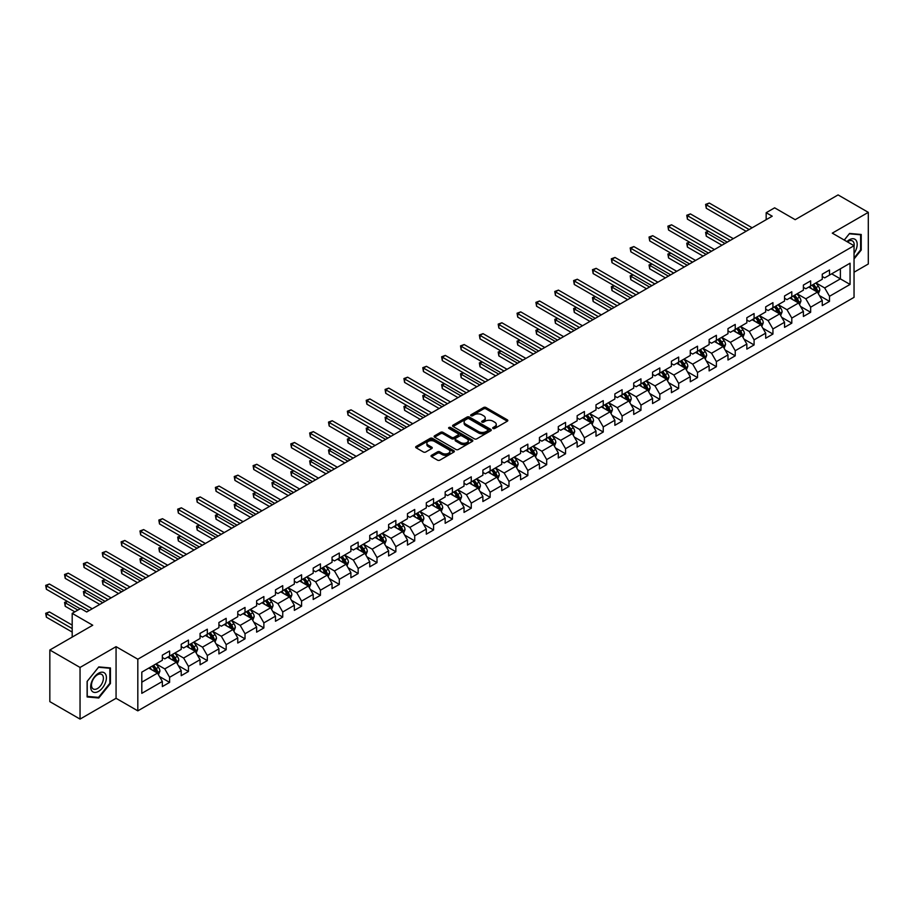 <?xml version="1.0" encoding="UTF-8"?>
<svg xmlns="http://www.w3.org/2000/svg" width="914" height="914" viewBox="0 0 914 914"><rect width="100%" height="100%" fill="white"/><g stroke="black" fill="none" stroke-linecap="round" stroke-linejoin="round"><path stroke-width="1.37" d="M493.057 428.483A1.177 0.674 0 0 0 494.725 428.483L507.327 421.205A1.679 0.971 0 0 0 507.818 420.52A1.679 0.971 0 0 0 507.327 419.834L485.974 407.507A1.679 0.971 0 0 0 483.597 407.507L470.996 414.785A1.177 0.674 0 0 0 472.652 415.744L474.286 414.796A5.37 3.096 0 0 1 481.884 414.796L483.666 415.824A5.37 3.096 0 0 1 485.231 418.018A5.37 3.096 0 0 1 483.666 420.212L482.032 421.148A1.177 0.674 0 0 0 483.689 422.108L485.323 421.171A5.37 3.096 0 0 1 492.909 421.171L494.691 422.199A5.37 3.096 0 0 1 496.268 424.393A5.37 3.096 0 0 1 494.691 426.575L493.057 427.524A1.177 0.674 0 0 0 493.057 428.483L493.057 427.524M431.522 455.309A1.679 0.971 0 0 0 431.031 455.995A1.679 0.971 0 0 0 431.522 456.68L437.509 460.142A1.679 0.971 0 0 0 439.885 460.142L453.881 452.064A1.679 0.971 0 0 0 454.372 451.379A1.679 0.971 0 0 0 453.881 450.693L432.528 438.366A1.679 0.971 0 0 0 430.163 438.366L416.156 446.443A1.679 0.971 0 0 0 415.664 447.129A1.679 0.971 0 0 0 416.156 447.814L423.399 451.996A1.679 0.971 0 0 0 425.764 451.996L431.762 448.534A1.679 0.971 0 0 0 432.253 447.849A1.679 0.971 0 0 0 431.762 447.163L428.175 445.095A4.49 2.593 0 0 1 426.861 443.256A4.49 2.593 0 0 1 429.626 440.868A4.49 2.593 0 0 1 434.516 441.428L448.58 449.539A4.49 2.593 0 0 1 449.894 451.379A4.49 2.593 0 0 1 447.117 453.767A4.49 2.593 0 0 1 442.227 453.207L439.885 451.859A1.679 0.971 0 0 0 437.509 451.859L431.522 455.309L431.522 456.68M854.042 272.223L868.3 263.997L868.3 212.356L838.081 194.911L795.18 219.68L774.638 207.821L766.172 212.711L772.216 216.195L86.693 611.98L80.649 608.484L72.195 613.374L72.195 637.092M80.044 667.449L80.044 719.09L116.067 698.296L116.067 646.655L80.044 667.449L49.836 650.003L92.737 625.233L72.195 613.374M116.067 646.655L137.82 659.211L854.042 245.706L854.042 297.347L137.82 710.852L137.82 659.211M868.3 212.356L832.288 233.15L854.042 245.706M474.412 438.846A1.679 0.971 0 0 0 476.777 438.846L490.784 430.757A1.679 0.971 0 0 0 491.275 430.071A1.679 0.971 0 0 0 490.784 429.386L469.43 417.058A1.679 0.971 0 0 0 467.054 417.058L453.058 425.147A1.679 0.971 0 0 0 452.567 425.821A1.679 0.971 0 0 0 453.058 426.507L474.412 438.846M449.425 428.735A1.177 0.674 0 0 1 450.625 428.894L472.31 441.416L458.337 449.494A1.679 0.971 0 0 1 455.96 449.494L434.607 437.166L440.594 433.727L440.594 432.333L434.607 435.795A1.679 0.971 0 0 0 434.116 436.481A1.679 0.971 0 0 0 434.607 437.166L434.607 435.795M440.594 433.727A1.679 0.971 0 0 1 442.97 433.727L442.97 432.333A1.679 0.971 0 0 0 440.594 432.333M442.97 432.333L451.63 437.338A1.679 0.971 0 0 0 454.007 437.338L457.983 435.041A1.679 0.971 0 0 0 458.474 434.356A1.679 0.971 0 0 0 457.983 433.67L448.957 428.46A1.177 0.674 0 0 1 450.625 427.501L472.332 440.034A1.679 0.971 0 0 1 472.824 440.719A1.679 0.971 0 0 1 472.332 441.405L472.332 440.034M80.044 719.09L49.836 701.644L49.836 650.003M159.516 676.554L169.604 682.381L169.604 677.285L181.212 670.59L181.212 675.686L188.455 671.493L188.455 666.409L200.063 659.702L200.063 664.798L207.318 660.616L207.318 655.521L218.914 648.826L218.914 653.91L226.169 649.728L226.169 644.633L237.766 637.938L237.766 643.033L245.021 638.84L245.021 633.745L256.628 627.05L256.628 632.145L263.872 627.952L263.872 622.868L275.48 616.162L275.48 621.257L282.734 617.076L282.734 611.98L294.331 605.274L294.331 610.369L301.586 606.188L301.586 601.092L313.194 594.397L313.194 599.493L320.437 595.3L320.437 590.204L332.045 583.509L332.045 588.605L339.3 584.412L339.3 579.316L350.896 572.621L350.896 577.717L358.151 573.535L358.151 568.439L369.747 561.733L369.747 566.829L377.002 562.647L377.002 557.551L388.61 550.856L388.61 555.941L395.853 551.759L395.853 546.663L407.461 539.968L407.461 545.064L414.716 540.871L414.716 535.775L426.312 529.08L426.312 534.176L433.567 529.983L433.567 524.899L445.164 518.192L445.164 523.288L452.419 519.106L452.419 514.011L464.026 507.316L464.026 512.4L471.27 508.218L471.27 503.123L482.878 496.428L482.878 501.523L490.133 497.33L490.133 492.235L501.729 485.54L501.729 490.635L508.984 486.442L508.984 481.358L520.58 474.652L520.58 479.747L527.835 475.566L527.835 470.47L539.443 463.764L539.443 468.859L546.686 464.678L546.686 459.582L558.294 452.887L558.294 457.983L565.549 453.79L565.549 448.694L577.145 441.999L577.145 447.095L584.4 442.902L584.4 437.806L595.997 431.111L595.997 436.207L603.251 432.025L603.251 426.929L614.859 420.223L614.859 425.318L622.103 421.137L622.103 416.041L633.71 409.346L633.71 414.43L640.965 410.249L640.965 405.153L652.562 398.458L652.562 403.554L659.817 399.361L659.817 394.265L671.413 387.57L671.413 392.666L678.668 388.473L678.668 383.389L690.276 376.682L690.276 381.778L697.519 377.596L697.519 372.501L709.127 365.806L709.127 370.89L716.382 366.708L716.382 361.613L727.978 354.918L727.978 360.013L735.233 355.82L735.233 350.725L746.841 344.03L746.841 349.125L754.084 344.932L754.084 339.848L765.692 333.142L765.692 338.237L772.936 334.056L772.936 328.96L784.543 322.254L784.543 327.349L791.798 323.168L791.798 318.072L803.395 311.377L803.395 316.473L810.649 312.28L810.649 307.184L822.257 300.489L822.257 305.584L829.501 301.392L829.501 296.296L850.054 284.437L850.054 263.221L840.377 268.807L840.377 278.861L850.054 284.437M169.604 682.381L162.349 686.574L162.349 681.478L141.807 693.338L141.807 672.121L162.349 660.262L162.349 655.167L169.604 650.985L169.604 656.081L181.212 649.374L181.212 644.279L188.455 640.097L188.455 645.193L200.063 638.498L200.063 633.402L207.318 629.209L207.318 634.305L218.914 627.61L218.914 622.514L226.169 618.332L226.169 623.417L237.766 616.721L237.766 611.626L245.021 607.444L245.021 612.54L256.628 605.833L256.628 600.738L263.872 596.556L263.872 601.652L275.48 594.957L275.48 589.861L282.734 585.668L282.734 590.764L294.331 584.069L294.331 578.973L301.586 574.78L301.586 579.876L313.194 573.181L313.194 568.085L320.437 563.904L320.437 568.999L332.045 562.293L332.045 557.197L339.3 553.016L339.3 558.111L350.896 551.405L350.896 546.321L358.151 542.128L358.151 547.223L369.747 540.528L369.747 535.433L377.002 531.24L377.002 536.335L388.61 529.64L388.61 524.545L395.853 520.363L395.853 525.447L407.461 518.752L407.461 513.657L414.716 509.475L414.716 514.571L426.312 507.864L426.312 502.769L433.567 498.587L433.567 503.683L445.164 496.988L445.164 491.892L452.419 487.699L452.419 492.795L464.026 486.099L464.026 481.004L471.27 476.822L471.27 481.907L482.878 475.211L482.878 470.116L490.133 465.934L490.133 471.03L501.729 464.323L501.729 459.228L508.984 455.046L508.984 460.142L520.58 453.447L520.58 448.351L527.835 444.158L527.835 449.254L539.443 442.559L539.443 437.463L546.686 433.27L546.686 438.366L558.294 431.671L558.294 426.575L565.549 422.394L565.549 427.489L577.145 420.783L577.145 415.687L584.4 411.506L584.4 416.601L595.997 409.895L595.997 404.811L603.251 400.618L603.251 405.713L614.859 399.018L614.859 393.923L622.103 389.73L622.103 394.825L633.71 388.13L633.71 383.035L640.965 378.853L640.965 383.937L652.562 377.242L652.562 372.147L659.817 367.965L659.817 373.061L671.413 366.354L671.413 361.259L678.668 357.077L678.668 362.173L690.276 355.477L690.276 350.382L697.519 346.189L697.519 351.284L709.127 344.589L709.127 339.494L716.382 335.312L716.382 340.396L727.978 333.701L727.978 328.606L735.233 324.424L735.233 329.52L746.841 322.813L746.841 317.718L754.084 313.536L754.084 318.632L765.692 311.937L765.692 306.841L772.936 302.648L772.936 307.744L784.543 301.049L784.543 295.953L791.798 291.76L791.798 296.856L803.395 290.161L803.395 285.065L810.649 280.884L810.649 285.979L822.257 279.273L822.257 274.177L829.501 269.996L829.501 275.091L850.054 263.221M167.673 657.189L176.379 662.216L164.771 668.911L156.066 663.895M162.349 657.474L164.771 658.868L169.604 656.081M164.771 668.911L169.604 677.285M176.379 662.216L181.212 670.59M186.525 646.312L195.23 651.328L183.623 658.034L174.928 653.007M181.212 646.586L183.623 647.98L188.455 645.193M183.623 658.034L188.455 666.409M195.23 651.328L200.063 659.702M205.376 635.424L214.082 640.451L202.485 647.146L193.779 642.119M200.063 635.698L202.485 637.092L207.318 634.305M202.485 647.146L207.318 655.521M214.082 640.451L218.914 648.826M224.238 624.536L232.933 629.563L221.337 636.258L212.631 631.231M218.914 624.822L221.337 626.216L226.169 623.417M221.337 636.258L226.169 644.633M232.933 629.563L237.766 637.938M243.09 613.648L251.796 618.675L240.188 625.37L231.482 620.355M237.766 613.934L240.188 615.328L245.021 612.54M240.188 625.37L245.021 633.745M251.796 618.675L256.628 627.05M261.941 602.772L270.647 607.787L259.039 614.494L250.345 609.467M256.628 603.046L259.039 604.44L263.872 601.652M259.039 614.494L263.872 622.868M270.647 607.787L275.48 616.162M280.792 591.884L289.498 596.911L277.902 603.606L269.196 598.579M275.48 592.158L277.902 593.552L282.734 590.764M277.902 603.606L282.734 611.98M289.498 596.911L294.331 605.274M299.655 580.996L308.349 586.023L296.753 592.718L288.047 587.691M294.331 581.27L296.753 582.675L301.586 579.876M296.753 592.718L301.586 601.092M308.349 586.023L313.194 594.397M318.506 570.108L327.212 575.135L315.604 581.83L306.898 576.814M313.194 570.393L315.604 571.787L320.437 568.999M315.604 581.83L320.437 590.204M327.212 575.135L332.045 583.509M337.357 559.219L346.063 564.246L334.455 570.953L325.761 565.926M332.045 559.505L334.455 560.899L339.3 558.111M334.455 570.953L339.3 579.316M346.063 564.246L350.896 572.621M356.209 548.343L364.914 553.358L353.318 560.065L344.612 555.038M350.896 548.617L353.318 550.011L358.151 547.223M353.318 560.065L358.151 568.439M364.914 553.358L369.747 561.733M375.071 537.455L383.766 542.482L372.169 549.177L363.464 544.15M369.747 537.729L372.169 539.134L377.002 536.335M372.169 549.177L377.002 557.551M383.766 542.482L388.61 550.856M393.923 526.567L402.628 531.594L391.021 538.289L382.315 533.262M388.61 526.852L391.021 528.246L395.853 525.447M391.021 538.289L395.853 546.663M402.628 531.594L407.461 539.968M412.774 515.679L421.48 520.706L409.872 527.401L401.177 522.385M407.461 515.964L409.872 517.358L414.716 514.571M409.872 527.401L414.716 535.775M421.48 520.706L426.312 529.08M431.637 504.802L440.331 509.818L428.735 516.524L420.029 511.497M426.312 505.076L428.735 506.47L433.567 503.683M428.735 516.524L433.567 524.899M440.331 509.818L445.164 518.192M450.488 493.914L459.182 498.941L447.586 505.636L438.88 500.609M445.164 494.188L447.586 495.582L452.419 492.795M447.586 505.636L452.419 514.011M459.182 498.941L464.026 507.316M469.339 483.026L478.045 488.053L466.437 494.748L457.743 489.721M464.026 483.312L466.437 484.706L471.27 481.907M466.437 494.748L471.27 503.123M478.045 488.053L482.878 496.428M488.19 472.138L496.896 477.165L485.288 483.86L476.594 478.845M482.878 472.424L485.288 473.818L490.133 471.03M485.288 483.86L490.133 492.235M496.896 477.165L501.729 485.54M507.053 461.262L515.747 466.277L504.151 472.984L495.445 467.957M501.729 461.536L504.151 462.93L508.984 460.142M504.151 472.984L508.984 481.358M515.747 466.277L520.58 474.652M525.904 450.374L534.61 455.401L523.002 462.096L514.296 457.069M520.58 450.648L523.002 452.042L527.835 449.254M523.002 462.096L527.835 470.47M534.61 455.401L539.443 463.764M544.755 439.485L553.461 444.512L541.853 451.208L533.159 446.181M539.443 439.76L541.853 441.165L546.686 438.366M541.853 451.208L546.686 459.582M553.461 444.512L558.294 452.887M563.607 428.597L572.313 433.624L560.705 440.32L552.01 435.304M558.294 428.883L560.705 430.277L565.549 427.489M560.705 440.32L565.549 448.694M572.313 433.624L577.145 441.999M582.469 417.709L591.164 422.736L579.567 429.443L570.862 424.416M577.145 417.995L579.567 419.389L584.4 416.601M579.567 429.443L584.4 437.806M591.164 422.736L595.997 431.111M601.321 406.833L610.026 411.848L598.419 418.555L589.713 413.528M595.997 407.107L598.419 408.501L603.251 405.713M598.419 418.555L603.251 426.929M610.026 411.848L614.859 420.223M620.172 395.945L628.878 400.972L617.27 407.667L608.575 402.64M614.859 396.219L617.27 397.624L622.103 394.825M617.27 407.667L622.103 416.041M628.878 400.972L633.71 409.346M639.023 385.057L647.729 390.084L636.133 396.779L627.427 391.752M633.71 385.342L636.133 386.736L640.965 383.937M636.133 396.779L640.965 405.153M647.729 390.084L652.562 398.458M657.886 374.169L666.58 379.196L654.984 385.891L646.278 380.875M652.562 374.454L654.984 375.848L659.817 373.061M654.984 385.891L659.817 394.265M666.58 379.196L671.413 387.57M676.737 363.292L685.443 368.308L673.835 375.014L665.129 369.987M671.413 363.566L673.835 364.96L678.668 362.173M673.835 375.014L678.668 383.389M685.443 368.308L690.276 376.682M695.588 352.404L704.294 357.431L692.686 364.126L683.992 359.099M690.276 352.678L692.686 354.072L697.519 351.284M692.686 364.126L697.519 372.501M704.294 357.431L709.127 365.806M714.44 341.516L723.145 346.543L711.549 353.238L702.843 348.211M709.127 341.802L711.549 343.196L716.382 340.396M711.549 353.238L716.382 361.613M723.145 346.543L727.978 354.918M733.302 330.628L741.997 335.655L730.4 342.35L721.694 337.335M727.978 330.914L730.4 332.308L735.233 329.52M730.4 342.35L735.233 350.725M741.997 335.655L746.841 344.03M752.153 319.751L760.859 324.767L749.251 331.474L740.546 326.447M746.841 320.026L749.251 321.42L754.084 318.632M749.251 331.474L754.084 339.848M760.859 324.767L765.692 333.142M771.005 308.863L779.711 313.89L768.103 320.586L759.408 315.558M765.692 309.138L768.103 310.532L772.936 307.744M768.103 320.586L772.936 328.96M779.711 313.89L784.543 322.254M789.856 297.975L798.562 303.002L786.965 309.697L778.26 304.67M784.543 298.25L786.965 299.655L791.798 296.856M786.965 309.697L791.798 318.072M798.562 303.002L803.395 311.377M808.719 287.087L817.413 292.114L805.817 298.809L797.111 293.794M803.395 287.373L805.817 288.767L810.649 285.979M805.817 298.809L810.649 307.184M817.413 292.114L822.257 300.489M831.683 273.834L840.377 278.861L824.668 287.933L815.962 282.906M822.257 276.485L824.668 277.879L829.501 275.091M824.668 287.933L829.501 296.296M116.067 698.296L137.82 710.852M766.172 212.711L766.172 219.68M141.807 682.175L157.516 673.104L148.822 668.077M157.516 673.104L162.349 681.478M819.412 295.565L829.501 301.392M800.561 306.453L810.649 312.28M781.699 317.341L791.798 323.168M762.847 328.229L772.936 334.056M743.996 339.105L754.084 344.932M725.145 349.993L735.233 355.82M706.282 360.881L716.382 366.708M687.431 371.769L697.519 377.596M668.58 382.646L678.668 388.473M649.728 393.534L659.817 399.361M630.866 404.422L640.965 410.249M612.014 415.31L622.103 421.137M593.163 426.198L603.251 432.025M574.312 437.075L584.4 442.902M555.449 447.963L565.549 453.79M536.598 458.851L546.686 464.678M517.747 469.739L527.835 475.566M498.895 480.615L508.984 486.442M480.033 491.504L490.133 497.33M461.182 502.392L471.27 508.218M442.33 513.28L452.419 519.106M423.479 524.156L433.567 529.983M404.616 535.044L414.716 540.871M385.765 545.932L395.853 551.759M366.914 556.82L377.002 562.647M348.051 567.708L358.151 573.535M329.2 578.585L339.3 584.412M310.349 589.473L320.437 595.3M291.497 600.361L301.586 606.188M272.635 611.249L282.734 617.076M253.784 622.126L263.872 627.952M234.932 633.014L245.021 638.84M216.081 643.902L226.169 649.728M197.218 654.79L207.318 660.616M178.367 665.666L188.455 671.493M854.042 258.982L861.228 250.036L861.228 234.487L849.563 233.436L844.25 240.062M87.116 696.959L98.781 697.999L110.445 683.489L110.445 667.94L98.781 666.9L87.116 681.41L87.116 696.959M860.622 249.682L861.228 250.036M109.84 683.146L110.445 683.489M97.547 697.291L98.781 697.999M493.537 428.643L494.691 427.981A5.37 3.096 0 0 0 496.268 425.787L496.268 424.393M485.231 418.018L485.231 419.412A5.37 3.096 0 0 1 483.666 421.605L482.501 422.279M507.304 421.217L485.974 408.901A1.679 0.971 0 0 0 483.597 408.901L471.464 415.904M490.784 429.386L490.784 430.757L469.43 418.452A1.679 0.971 0 0 0 467.054 418.452L453.081 426.53M487.813 430.551A1.177 0.674 0 0 0 487.813 429.591L469.065 418.772A1.177 0.674 0 0 0 467.408 418.772L465.683 419.766A5.37 3.096 0 0 0 464.118 421.96A5.37 3.096 0 0 0 465.683 424.153L478.502 431.545A5.37 3.096 0 0 0 486.088 431.545L487.813 430.551L487.813 431.945A1.177 0.674 0 0 0 488.156 431.465L488.156 430.071M464.118 421.96L464.118 423.353A5.37 3.096 0 0 0 465.683 425.547L465.683 424.153M487.813 431.945L486.088 432.939A5.37 3.096 0 0 1 478.502 432.939L465.683 425.547M442.97 433.727L451.63 438.731A1.679 0.971 0 0 0 454.007 438.731L457.983 436.435A1.679 0.971 0 0 0 458.474 435.75L458.474 434.356M460.622 442.525A4.49 2.593 0 0 0 465.512 443.084A4.49 2.593 0 0 0 468.276 440.685A4.49 2.593 0 0 0 466.963 438.857L462.016 436.001A1.679 0.971 0 0 0 459.639 436.001L455.663 438.297A1.679 0.971 0 0 0 455.172 438.971A1.679 0.971 0 0 0 455.663 439.657L460.622 442.525L460.622 443.918A4.49 2.593 0 0 0 465.512 444.478A4.49 2.593 0 0 0 468.276 442.09L468.276 440.685M455.172 438.971L455.172 440.377A1.679 0.971 0 0 0 455.663 441.062L455.663 439.657M460.622 443.918L455.663 441.062M449.894 451.379L449.894 452.773A4.49 2.593 0 0 1 447.117 455.161A4.49 2.593 0 0 1 442.227 454.601L439.885 453.253A1.679 0.971 0 0 0 437.509 453.253L431.545 456.692M426.861 443.256L426.861 444.65A4.49 2.593 0 0 0 428.175 446.489L428.175 445.095M431.762 447.163L431.762 448.534L428.175 446.489M453.881 450.693L453.881 452.064L432.528 439.76A1.679 0.971 0 0 0 430.163 439.76L416.178 447.826L416.156 446.443M818.373 293.771L819.812 290.149A4.524 2.616 -120 0 0 818.361 286.288L815.871 282.963M811.518 288.71L809.827 286.448M708.556 231.356L706.259 232.682L706.259 236.178L721.934 245.226M812.123 285.122L814.614 288.447A4.524 2.616 60 0 1 815.916 291.178L817.367 290.344A4.524 2.616 -120 0 0 816.065 287.613L813.574 284.288M812.443 284.94L815.208 288.63A2.308 1.337 60 0 1 815.631 289.338L817.367 290.344M706.259 236.178L705.597 232.305L724.962 243.478M705.597 232.305L708.293 231.208M749.126 229.528L706.259 204.77L709.287 203.034L752.153 227.78M746.11 231.265L706.259 208.266L706.259 204.77L705.597 204.393L709.287 203.034M706.259 208.266L705.597 204.393M854.042 253.384A11.105 6.409 120 0 0 856.132 249.465A11.105 6.409 120 0 0 855.435 239.628A11.105 6.409 120 0 0 846.924 241.604M859.88 234.361L860.622 234.795L860.622 249.865L854.042 258.056M844.273 240.074L849.323 233.79L860.622 234.795M854.042 246.3A8.409 4.856 120 0 0 852.431 240.93A8.409 4.856 120 0 0 847.404 241.879M98.541 691.384A11.105 6.409 120 0 0 106.401 677.777A11.105 6.409 120 0 0 98.541 673.241A11.105 6.409 120 0 0 90.68 686.848A11.105 6.409 120 0 0 98.541 691.384M97.444 688.55A8.409 4.856 120 0 0 102.939 681.136A8.409 4.856 120 0 0 101.648 674.395A8.409 4.856 120 0 0 97.444 674.806A8.409 4.856 120 0 0 91.948 682.221A8.409 4.856 120 0 0 93.228 688.962A8.409 4.856 120 0 0 97.444 688.55M87.241 681.307L98.541 667.243L109.84 668.26L109.84 683.318L98.541 697.382L87.241 696.377L87.218 681.296M109.097 667.826L109.84 668.26M799.521 304.659L800.961 301.037A4.524 2.616 -120 0 0 799.51 297.176L797.019 293.84M792.667 299.598L790.976 297.336M689.704 242.244L687.408 243.57L687.408 247.054L703.083 256.114M793.272 296.01L795.763 299.335A4.524 2.616 60 0 1 797.065 302.066L798.516 301.22A4.524 2.616 -120 0 0 797.214 298.501L794.723 295.176M793.581 295.828L796.357 299.518A2.308 1.337 60 0 1 796.768 300.226L798.516 301.22M687.408 247.054L686.745 243.181L706.099 254.366M686.745 243.181L689.442 242.096M780.659 315.536L782.098 311.914A4.524 2.616 -120 0 0 780.659 308.064L778.157 304.728M773.815 310.486L772.124 308.224M670.853 253.132L668.557 254.458L668.557 257.942L684.232 266.991M774.421 306.898L776.911 310.223A4.524 2.616 60 0 1 778.202 312.942L779.653 312.108A4.524 2.616 -120 0 0 778.362 309.389L775.86 306.053M774.729 306.716L777.494 310.406A2.308 1.337 60 0 1 777.917 311.103L779.653 312.108M668.557 257.942L667.894 254.069L687.248 265.254M667.894 254.069L670.59 252.972M730.275 240.405L687.408 215.658L690.424 213.91L733.302 238.668M727.258 242.153L687.408 219.143L687.408 215.658L686.745 215.27L690.424 213.91M687.408 219.143L686.745 215.27M711.423 251.293L668.557 226.546L671.573 224.798L714.44 249.545M708.407 253.041L668.557 230.031L668.557 226.546L667.894 226.158L671.573 224.798M668.557 230.031L667.894 226.158M761.808 326.424L763.247 322.802A4.524 2.616 -120 0 0 761.808 318.94L759.306 315.616M754.964 321.362L753.262 319.1M652.002 264.02L649.705 265.346L649.705 268.83L665.381 277.879M755.558 317.775L758.06 321.111A4.524 2.616 60 0 1 759.351 323.83L760.802 322.996A4.524 2.616 -120 0 0 759.511 320.277L757.009 316.941M755.878 317.592L758.643 321.294A2.308 1.337 60 0 1 759.066 321.991L760.802 322.996M649.705 268.83L649.031 264.957L668.397 276.131M649.031 264.957L651.728 263.86M742.956 337.312L744.396 333.69A4.524 2.616 -120 0 0 742.945 329.828L740.454 326.504M736.101 332.25L734.41 329.988M633.139 274.897L630.843 276.222L630.843 279.718L646.518 288.767M736.707 328.663L739.197 331.999A4.524 2.616 60 0 1 740.5 334.718L741.951 333.884A4.524 2.616 -120 0 0 740.648 331.154L738.158 327.829M737.027 328.48L739.792 332.17A2.308 1.337 60 0 1 740.214 332.879L741.951 333.884M630.843 279.718L630.18 275.845L649.546 287.019M630.18 275.845L632.876 274.748M724.105 348.2L725.545 344.578A4.524 2.616 -120 0 0 724.094 340.716L721.603 337.392M717.25 343.138L715.559 340.876M614.288 285.785L611.992 287.11L611.992 290.595L627.667 299.655M717.856 339.551L720.346 342.876A4.524 2.616 60 0 1 721.649 345.606L723.088 344.761A4.524 2.616 -120 0 0 721.797 342.042L719.307 338.717M718.164 339.368L720.94 343.058A2.308 1.337 60 0 1 721.352 343.767L723.088 344.761M611.992 290.595L611.329 286.733L630.683 297.907M611.329 286.733L614.025 285.636M692.572 262.181L649.705 237.434L652.722 235.686L695.588 260.433M689.544 263.929L649.705 240.919L649.705 237.434L649.031 237.046L652.722 235.686M649.705 240.919L649.031 237.046M673.709 273.069L630.843 248.311L633.87 246.574L676.737 271.321M670.693 274.806L630.843 251.807L630.843 248.311L630.18 247.934L633.87 246.574M630.843 251.807L630.18 247.934M654.858 283.946L611.992 259.199L615.008 257.451L657.886 282.209M651.842 285.694L611.992 262.684L611.992 259.199L611.329 258.811L615.008 257.451M611.992 262.684L611.329 258.811M636.007 294.834L593.14 270.087L596.156 268.339L639.023 293.086M632.979 296.582L593.14 273.572L593.14 270.087L592.478 269.699L596.156 268.339M593.14 273.572L592.478 269.699M617.156 305.722L574.278 280.975L577.305 279.227L620.172 303.974M614.128 307.47L574.278 284.46L574.278 280.975L573.615 280.587L577.305 279.227M574.278 284.46L573.615 280.587M598.293 316.61L555.426 291.852L558.454 290.115L601.321 314.862M595.277 318.346L555.426 295.348L555.426 291.852L554.764 291.475L558.454 290.115M555.426 295.348L554.764 291.475M579.442 327.486L536.575 302.74L539.591 300.992L582.469 325.75M576.426 329.234L536.575 306.236L536.575 302.74L535.912 302.363L539.591 300.992M536.575 306.236L535.912 302.363M560.59 338.374L517.724 313.628L520.74 311.88L563.607 336.638M557.563 340.122L517.724 317.112L517.724 313.628L517.061 313.239L520.74 311.88M517.724 317.112L517.061 313.239M541.739 349.262L498.861 324.516L501.889 322.768L544.755 347.514M538.712 351.01L498.861 328L498.861 324.516L498.199 324.127L501.889 322.768M498.861 328L498.199 324.127M522.877 360.15L480.01 335.392L483.038 333.656L525.904 358.402M519.86 361.887L480.01 338.888L480.01 335.392L479.347 335.015L483.038 333.656M480.01 338.888L479.347 335.015M504.025 371.038L461.159 346.28L464.175 344.544L507.053 369.29M501.009 372.775L461.159 349.776L461.159 346.28L460.496 345.903L464.175 344.544M461.159 349.776L460.496 345.903M485.174 381.915L442.307 357.168L445.324 355.42L488.19 380.178M482.146 383.663L442.307 360.653L442.307 357.168L441.633 356.78L445.324 355.42M442.307 360.653L441.633 356.78M466.323 392.803L423.445 368.056L426.472 366.308L469.339 391.055M463.295 394.551L423.445 371.541L423.445 368.056L422.782 367.668L426.472 366.308M423.445 371.541L422.782 367.668M447.46 403.691L404.594 378.944L407.621 377.196L450.488 401.943M444.444 405.439L404.594 382.429L404.594 378.944L403.931 378.556L407.621 377.196M404.594 382.429L403.931 378.556M428.609 414.579L385.742 389.821L388.758 388.084L431.637 412.831M425.593 416.316L385.742 393.317L385.742 389.821L385.08 389.444L388.758 388.084M385.742 393.317L385.08 389.444M409.758 425.456L366.891 400.709L369.907 398.961L412.774 423.719M406.73 427.204L366.891 404.194L366.891 400.709L366.217 400.321L369.907 398.961M366.891 404.194L366.217 400.321M390.906 436.344L348.028 411.597L351.056 409.849L393.923 434.596M387.879 438.092L348.028 415.082L348.028 411.597L347.366 411.209L351.056 409.849M348.028 415.082L347.366 411.209M372.044 447.232L329.177 422.485L332.205 420.737L375.071 445.484M369.028 448.98L329.177 425.97L329.177 422.485L328.514 422.097L332.205 420.737M329.177 425.97L328.514 422.097M353.192 458.12L310.326 433.362L313.342 431.625L356.22 456.372M350.176 459.856L310.326 436.858L310.326 433.362L309.663 432.985L313.342 431.625M310.326 436.858L309.663 432.985M705.242 359.076L706.682 355.455A4.524 2.616 -120 0 0 705.242 351.604L702.74 348.268M698.399 354.026L696.697 351.764M595.437 296.673L593.14 297.998L593.14 301.483L608.815 310.532M698.993 350.439L701.495 353.764A4.524 2.616 60 0 1 702.786 356.494L704.237 355.649A4.524 2.616 -120 0 0 702.946 352.93L700.444 349.594M699.313 350.256L702.078 353.947A2.308 1.337 60 0 1 702.5 354.643L704.237 355.649M593.14 301.483L592.478 297.61L611.832 308.795M592.478 297.61L595.163 296.513M686.391 369.964L687.831 366.343A4.524 2.616 -120 0 0 686.38 362.492L683.889 359.156M679.548 364.903L677.845 362.641M576.574 307.561L574.278 308.886L574.278 312.371L589.953 321.42M680.142 361.316L682.644 364.652A4.524 2.616 60 0 1 683.935 367.371L685.386 366.537A4.524 2.616 -120 0 0 684.083 363.818L681.593 360.482M680.462 361.133L683.226 364.835A2.308 1.337 60 0 1 683.649 365.531L685.386 366.537M574.278 312.371L573.615 308.498L592.98 319.672M573.615 308.498L576.311 307.401M667.54 380.852L668.979 377.231A4.524 2.616 -120 0 0 667.528 373.369L665.038 370.044M660.685 375.791L658.994 373.529M557.723 318.438L555.426 319.763L555.426 323.259L571.101 332.308M661.29 372.204L663.781 375.54A4.524 2.616 60 0 1 665.084 378.259L666.534 377.425A4.524 2.616 -120 0 0 665.232 374.694L662.741 371.37M661.61 372.021L664.375 375.723A2.308 1.337 60 0 1 664.786 376.419L666.534 377.425M555.426 323.259L554.764 319.386L574.129 330.56M554.764 319.386L557.46 318.289M648.689 391.74L650.117 388.119A4.524 2.616 -120 0 0 648.677 384.257L646.187 380.932M641.834 386.679L640.143 384.417M538.872 329.326L536.575 330.651L536.575 334.147L552.25 343.196M642.439 383.092L644.93 386.416A4.524 2.616 60 0 1 646.232 389.147L647.672 388.313A4.524 2.616 -120 0 0 646.381 385.582L643.89 382.258M642.748 382.909L645.524 386.599A2.308 1.337 60 0 1 645.935 387.308L647.672 388.313M536.575 334.147L535.912 330.274L555.266 341.448M535.912 330.274L538.609 329.177M629.826 402.617L631.266 398.995A4.524 2.616 -120 0 0 629.826 395.145L627.324 391.809M622.982 397.567L621.28 395.305M520.02 340.214L517.724 341.539L517.724 345.024L533.399 354.072M623.577 393.98L626.079 397.304A4.524 2.616 60 0 1 627.37 400.035L628.821 399.19A4.524 2.616 -120 0 0 627.53 396.47L625.027 393.134M623.896 393.797L626.661 397.487A2.308 1.337 60 0 1 627.084 398.184L628.821 399.19M517.724 345.024L517.061 341.151L536.415 352.336M517.061 341.151L519.746 340.054M610.975 413.505L612.414 409.883A4.524 2.616 -120 0 0 610.963 406.033L608.473 402.697M604.12 408.455L602.429 406.193M501.158 351.102L498.861 352.427L498.861 355.912L514.536 364.96M604.725 404.856L607.227 408.192A4.524 2.616 60 0 1 608.518 410.912L609.969 410.078A4.524 2.616 -120 0 0 608.667 407.358L606.176 404.022M605.045 404.685L607.81 408.375A2.308 1.337 60 0 1 608.233 409.072L609.969 410.078M498.861 355.912L498.199 352.039L517.564 363.224M498.199 352.039L500.895 350.942M592.123 424.393L593.563 420.771A4.524 2.616 -120 0 0 592.112 416.91L589.621 413.585M585.268 419.332L583.578 417.07M482.306 361.978L480.01 363.304L480.01 366.8L495.685 375.848M585.874 415.744L588.365 419.08A4.524 2.616 60 0 1 589.667 421.8L591.118 420.966A4.524 2.616 -120 0 0 589.816 418.235L587.325 414.91M586.194 415.562L588.959 419.263A2.308 1.337 60 0 1 589.37 419.96L591.118 420.966M480.01 366.8L479.347 362.927L498.713 374.1M479.347 362.927L482.044 361.83M573.272 435.281L574.7 431.659A4.524 2.616 -120 0 0 573.261 427.798L570.77 424.473M566.417 430.22L564.726 427.958M463.455 372.866L461.159 374.192L461.159 377.688L476.834 386.736M567.023 426.632L569.513 429.957A4.524 2.616 60 0 1 570.804 432.688L572.255 431.854A4.524 2.616 -120 0 0 570.964 429.123L568.474 425.798M567.331 426.45L570.108 430.14A2.308 1.337 60 0 1 570.519 430.848L572.255 431.854M461.159 377.688L460.496 373.815L479.85 384.988M460.496 373.815L463.192 372.718M554.41 446.169L555.849 442.547A4.524 2.616 -120 0 0 554.41 438.686L551.907 435.35M547.566 441.108L545.864 438.846M444.604 383.754L442.307 385.08L442.307 388.564L457.983 397.624M548.16 437.52L550.662 440.845A4.524 2.616 60 0 1 551.953 443.576L553.404 442.73A4.524 2.616 -120 0 0 552.113 440.011L549.611 436.686M548.48 437.338L551.245 441.028A2.308 1.337 60 0 1 551.668 441.736L553.404 442.73M442.307 388.564L441.633 384.691L460.999 395.876M441.633 384.691L444.33 383.606M535.558 457.046L536.998 453.424A4.524 2.616 -120 0 0 535.547 449.574L533.056 446.238M528.703 451.996L527.012 449.734M425.741 394.642L423.445 395.968L423.445 399.452L439.12 408.501M529.309 448.408L531.799 451.733A4.524 2.616 60 0 1 533.102 454.452L534.553 453.618A4.524 2.616 -120 0 0 533.25 450.899L530.76 447.563M529.629 448.226L532.394 451.916A2.308 1.337 60 0 1 532.816 452.613L534.553 453.618M423.445 399.452L422.782 395.579L442.148 406.764M422.782 395.579L425.478 394.482M516.707 467.934L518.147 464.312A4.524 2.616 -120 0 0 516.696 460.45L514.205 457.126M509.852 462.872L508.161 460.61M406.89 405.53L404.594 406.856L404.594 410.34L420.269 419.389M510.458 459.285L512.948 462.621A4.524 2.616 60 0 1 514.251 465.34L515.702 464.506A4.524 2.616 -120 0 0 514.399 461.787L511.909 458.451M510.766 459.102L513.542 462.804A2.308 1.337 60 0 1 513.954 463.501L515.702 464.506M404.594 410.34L403.931 406.467L423.296 417.641M403.931 406.467L406.627 405.37M497.856 478.822L499.284 475.2A4.524 2.616 -120 0 0 497.844 471.338L495.354 468.014M491.001 473.76L489.31 471.498M388.039 416.407L385.742 417.732L385.742 421.228L401.417 430.277M491.606 470.173L494.097 473.509A4.524 2.616 60 0 1 495.388 476.228L496.839 475.394A4.524 2.616 -120 0 0 495.548 472.664L493.057 469.339M491.915 469.99L494.68 473.681A2.308 1.337 60 0 1 495.102 474.389L496.839 475.394M385.742 421.228L385.08 417.355L404.434 428.529M385.08 417.355L387.776 416.258M478.993 489.71L480.433 486.088A4.524 2.616 -120 0 0 478.993 482.226L476.491 478.902M472.15 484.649L470.447 482.386M369.187 427.295L366.891 428.62L366.891 432.105L382.566 441.165M472.744 481.061L475.246 484.386A4.524 2.616 60 0 1 476.537 487.116L477.988 486.271A4.524 2.616 -120 0 0 476.697 483.552L474.195 480.227M473.064 480.878L475.828 484.569A2.308 1.337 60 0 1 476.251 485.277L477.988 486.271M366.891 432.105L366.217 428.243L385.582 439.417M366.217 428.243L368.913 427.146M460.142 500.586L461.581 496.965A4.524 2.616 -120 0 0 460.13 493.114L457.64 489.778M453.287 495.537L451.596 493.274M350.325 438.183L348.028 439.508L348.028 442.993L363.703 452.042M453.892 491.949L456.383 495.274A4.524 2.616 60 0 1 457.686 498.004L459.136 497.159A4.524 2.616 -120 0 0 457.834 494.44L455.343 491.104M454.212 491.766L456.977 495.457A2.308 1.337 60 0 1 457.4 496.153L459.136 497.159M348.028 442.993L347.366 439.12L366.731 450.305M347.366 439.12L350.062 438.023M441.291 511.474L442.73 507.853A4.524 2.616 -120 0 0 441.279 504.002L438.789 500.666M434.436 506.413L432.745 504.151M331.474 449.071L329.177 450.396L329.177 453.881L344.852 462.93M435.041 502.826L437.532 506.162A4.524 2.616 60 0 1 438.834 508.881L440.285 508.047A4.524 2.616 -120 0 0 438.983 505.328L436.492 501.992M435.35 502.643L438.126 506.345A2.308 1.337 60 0 1 438.537 507.042L440.285 508.047M329.177 453.881L328.514 450.008L347.88 461.182M328.514 450.008L331.211 448.911M422.439 522.362L423.868 518.741A4.524 2.616 -120 0 0 422.428 514.879L419.937 511.554M415.584 517.301L413.893 515.039M312.622 459.948L310.326 461.273L310.326 464.769L326.001 473.818M416.19 513.714L418.681 517.05A4.524 2.616 60 0 1 419.972 519.769L421.423 518.935A4.524 2.616 -120 0 0 420.132 516.204L417.641 512.88M416.498 513.531L419.263 517.233A2.308 1.337 60 0 1 419.686 517.93L421.423 518.935M310.326 464.769L309.663 460.896L329.017 472.07M309.663 460.896L312.359 459.799M403.577 533.25L405.016 529.629A4.524 2.616 -120 0 0 403.577 525.767L401.075 522.442M396.733 528.189L395.031 525.927M293.771 470.836L291.475 472.161L291.475 475.657L307.15 484.706M397.327 524.602L399.829 527.926A4.524 2.616 60 0 1 401.12 530.657L402.571 529.823A4.524 2.616 -120 0 0 401.28 527.092L398.778 523.768M397.647 524.419L400.412 528.109A2.308 1.337 60 0 1 400.835 528.818L402.571 529.823M291.475 475.657L290.801 471.784L310.166 482.958M290.801 471.784L293.497 470.687M384.725 544.127L386.165 540.505A4.524 2.616 -120 0 0 384.714 536.655L382.223 533.319M377.87 539.077L376.18 536.815M274.908 481.724L272.612 483.049L272.612 486.534L288.287 495.582M378.476 535.49L380.967 538.814A4.524 2.616 60 0 1 382.269 541.545L383.72 540.7A4.524 2.616 -120 0 0 382.418 537.98L379.927 534.644M378.796 535.307L381.561 538.997A2.308 1.337 60 0 1 381.983 539.694L383.72 540.7M272.612 486.534L271.949 482.661L291.315 493.846M271.949 482.661L274.646 481.564M365.874 555.015L367.314 551.393A4.524 2.616 -120 0 0 365.863 547.543L363.372 544.207M359.019 549.965L357.328 547.703M256.057 492.612L253.761 493.937L253.761 497.422L269.436 506.47M359.625 546.366L362.115 549.702A4.524 2.616 60 0 1 363.418 552.422L364.869 551.588A4.524 2.616 -120 0 0 363.566 548.868L361.076 545.532M359.933 546.195L362.709 549.885A2.308 1.337 60 0 1 363.121 550.582L364.869 551.588M253.761 497.422L253.098 493.549L272.463 504.734M253.098 493.549L255.794 492.452M347.012 565.903L348.451 562.281A4.524 2.616 -120 0 0 347.012 558.42L344.509 555.095M340.168 560.842L338.477 558.58M237.206 503.488L234.909 504.814L234.909 508.31L250.585 517.358M340.773 557.254L343.264 560.59A4.524 2.616 60 0 1 344.555 563.31L346.006 562.476A4.524 2.616 -120 0 0 344.715 559.745L342.213 556.42M341.082 557.072L343.847 560.773A2.308 1.337 60 0 1 344.27 561.47L346.006 562.476M234.909 508.31L234.247 504.437L253.601 515.61M234.247 504.437L236.943 503.34M334.341 468.996L291.475 444.25L294.491 442.502L337.357 467.26M331.314 470.744L291.475 447.746L291.475 444.25L290.801 443.873L294.491 442.502M291.475 447.746L290.801 443.873M315.49 479.884L272.612 455.138L275.64 453.39L318.506 478.148M312.462 481.632L272.612 458.622L272.612 455.138L271.949 454.749L275.64 453.39M272.612 458.622L271.949 454.749M296.627 490.772L253.761 466.026L256.788 464.278L299.655 489.024M293.611 492.52L253.761 469.51L253.761 466.026L253.098 465.637L256.788 464.278M253.761 469.51L253.098 465.637M277.776 501.66L234.909 476.902L237.926 475.166L280.792 499.912M274.76 503.397L234.909 480.398L234.909 476.902L234.247 476.525L237.926 475.166M234.909 480.398L234.247 476.525M328.16 576.791L329.6 573.169A4.524 2.616 -120 0 0 328.16 569.308L325.658 565.983M321.317 571.73L319.614 569.468M218.355 514.376L216.058 515.702L216.058 519.198L231.733 528.246M321.911 568.142L324.413 571.467A4.524 2.616 60 0 1 325.704 574.198L327.155 573.364A4.524 2.616 -120 0 0 325.864 570.633L323.362 567.308M322.231 567.96L324.996 571.65A2.308 1.337 60 0 1 325.418 572.358L327.155 573.364M216.058 519.198L215.384 515.325L234.749 526.498M215.384 515.325L218.08 514.228M309.309 587.679L310.749 584.057A4.524 2.616 -120 0 0 309.298 580.196L306.807 576.86M302.454 582.618L300.763 580.356M199.492 525.264L197.196 526.59L197.196 530.074L212.871 539.134M303.06 579.03L305.55 582.355A4.524 2.616 60 0 1 306.853 585.086L308.304 584.24A4.524 2.616 -120 0 0 307.001 581.521L304.511 578.196M303.379 578.848L306.144 582.538A2.308 1.337 60 0 1 306.567 583.246L308.304 584.24M197.196 530.074L196.533 526.201L215.898 537.386M196.533 526.201L199.229 525.116M290.458 598.556L291.897 594.934A4.524 2.616 -120 0 0 290.446 591.084L287.956 587.748M283.603 593.506L281.912 591.244M180.641 536.152L178.344 537.478L178.344 540.962L194.019 550.011M284.208 589.918L286.699 593.243A4.524 2.616 60 0 1 288.001 595.962L289.452 595.128A4.524 2.616 -120 0 0 288.15 592.409L285.659 589.073M284.517 589.736L287.293 593.426A2.308 1.337 60 0 1 287.704 594.123L289.452 595.128M178.344 540.962L177.682 537.089L197.036 548.274M177.682 537.089L180.378 535.992M271.595 609.444L273.035 605.822A4.524 2.616 -120 0 0 271.595 601.96L269.093 598.636M264.752 604.383L263.061 602.12M161.789 547.029L159.493 548.366L159.493 551.85L175.168 560.899M265.346 600.795L267.848 604.131A4.524 2.616 60 0 1 269.139 606.85L270.59 606.016A4.524 2.616 -120 0 0 269.299 603.297L266.797 599.961M265.666 600.612L268.43 604.314A2.308 1.337 60 0 1 268.853 605.011L270.59 606.016M159.493 551.85L158.83 547.977L178.184 559.151M158.83 547.977L161.527 546.88M252.744 620.332L254.183 616.71A4.524 2.616 -120 0 0 252.744 612.848L250.242 609.524M245.9 615.271L244.198 613.008M142.938 557.917L140.63 559.242L140.63 562.738L156.305 571.787M246.494 611.683L248.996 615.019A4.524 2.616 60 0 1 250.287 617.738L251.738 616.904A4.524 2.616 -120 0 0 250.447 614.174L247.945 610.849M246.814 611.5L249.579 615.191A2.308 1.337 60 0 1 250.002 615.899L251.738 616.904M140.63 562.738L139.968 558.865L159.333 570.039M139.968 558.865L142.664 557.769M233.893 631.22L235.332 627.598A4.524 2.616 -120 0 0 233.881 623.736L231.391 620.412M227.038 626.159L225.347 623.896M124.076 568.805L121.779 570.13L121.779 573.615L137.454 582.675M227.643 622.571L230.134 625.896A4.524 2.616 60 0 1 231.436 628.626L232.887 627.781A4.524 2.616 -120 0 0 231.585 625.062L229.094 621.737M227.963 622.388L230.728 626.079A2.308 1.337 60 0 1 231.151 626.787L232.887 627.781M121.779 573.615L121.116 569.753L140.482 580.927M121.116 569.753L123.813 568.657M215.041 642.096L216.469 638.475A4.524 2.616 -120 0 0 215.03 634.624L212.539 631.288M208.186 637.047L206.495 634.784M105.224 579.693L102.928 581.018L102.928 584.503L118.603 593.552M208.792 633.459L211.283 636.784A4.524 2.616 60 0 1 212.585 639.514L214.025 638.669A4.524 2.616 -120 0 0 212.733 635.95L210.243 632.614M209.1 633.276L211.877 636.967A2.308 1.337 60 0 1 212.288 637.664L214.025 638.669M102.928 584.503L102.265 580.63L121.619 591.815M102.265 580.63L104.961 579.533M196.179 652.984L197.618 649.363A4.524 2.616 -120 0 0 196.179 645.513L193.677 642.176M189.335 647.923L187.633 645.661M86.373 590.581L84.077 591.906L84.077 595.391L99.752 604.44M189.929 644.336L192.431 647.672A4.524 2.616 60 0 1 193.722 650.391L195.173 649.557A4.524 2.616 -120 0 0 193.882 646.838L191.38 643.502M190.249 644.153L193.014 647.855A2.308 1.337 60 0 1 193.437 648.552L195.173 649.557M84.077 595.391L83.414 591.518L102.768 602.692M83.414 591.518L86.099 590.421M258.925 512.548L216.058 487.79L219.074 486.054L261.941 510.8M255.897 514.285L216.058 491.286L216.058 487.79L215.384 487.413L219.074 486.054M216.058 491.286L215.384 487.413M240.062 523.425L197.196 498.678L200.223 496.93L243.09 521.688M237.046 525.173L197.196 502.163L197.196 498.678L196.533 498.29L200.223 496.93M197.196 502.163L196.533 498.29M221.211 534.313L178.344 509.566L181.36 507.818L224.238 532.565M218.195 536.061L178.344 513.051L178.344 509.566L177.682 509.178L181.36 507.818M178.344 513.051L177.682 509.178M202.36 545.201L159.493 520.454L162.509 518.706L205.376 543.453M199.332 546.949L159.493 523.939L159.493 520.454L158.83 520.066L162.509 518.706M159.493 523.939L158.83 520.066M183.508 556.089L140.63 531.331L143.658 529.594L186.525 554.341M180.481 557.826L140.63 534.827L140.63 531.331L139.968 530.954L143.658 529.594M140.63 534.827L139.968 530.954M164.646 566.966L121.779 542.219L124.807 540.471L167.673 565.229M161.629 568.714L121.779 545.704L121.779 542.219L121.116 541.831L124.807 540.471M121.779 545.704L121.116 541.831M145.794 577.854L102.928 553.107L105.944 551.359L148.822 576.106M142.778 579.602L102.928 556.592L102.928 553.107L102.265 552.719L105.944 551.359M102.928 556.592L102.265 552.719M126.943 588.742L84.077 563.995L87.093 562.247L129.959 586.994M123.916 590.49L84.077 567.48L84.077 563.995L83.414 563.607L87.093 562.247M84.077 567.48L83.414 563.607M177.327 663.872L178.767 660.251A4.524 2.616 -120 0 0 177.316 656.389L174.825 653.064M170.484 658.811L168.782 656.549M67.51 601.458L65.214 602.783L65.214 606.279L74.857 611.843M171.078 655.224L173.58 658.56A4.524 2.616 60 0 1 174.871 661.279L176.322 660.445A4.524 2.616 -120 0 0 175.02 657.714L172.529 654.39M171.398 655.041L174.163 658.743A2.308 1.337 60 0 1 174.585 659.44L176.322 660.445M65.214 606.279L64.551 602.406L77.873 610.095M64.551 602.406L67.248 601.309M108.092 599.63L65.214 574.872L68.242 573.135L111.108 597.882M105.064 601.366L65.214 578.368L65.214 574.872L64.551 574.495L68.242 573.135M65.214 578.368L64.551 574.495M158.476 674.761L159.916 671.139A4.524 2.616 -120 0 0 158.465 667.277L155.974 663.952M151.621 669.699L149.93 667.437M72.195 625.096L49.39 611.923L46.363 613.671L46.363 617.167L72.195 632.077M152.227 666.112L154.717 669.436A4.524 2.616 60 0 1 156.02 672.167L157.471 671.333A4.524 2.616 -120 0 0 156.168 668.602L153.678 665.278M152.547 665.929L155.311 669.619A2.308 1.337 60 0 1 155.723 670.328L157.471 671.333M46.363 617.167L45.7 613.294L72.195 628.581M45.7 613.294L49.39 611.923M89.229 610.506L46.363 585.76L49.39 584.012L92.257 608.77M80.169 608.77L46.363 589.256L46.363 585.76L45.7 585.383L49.39 584.012M46.363 589.256L45.7 585.383M494.691 427.981L494.691 426.575M482.032 422.108L482.032 421.148M483.666 421.605L483.666 420.212M470.996 415.744L470.996 414.785M483.597 408.901L483.597 407.507M485.974 408.901L485.974 407.507M507.327 421.205L507.327 419.834M453.058 426.507L453.058 425.147M467.054 418.452L467.054 417.058M469.43 418.452L469.43 417.058M478.502 432.939L478.502 431.545M486.088 432.939L486.088 431.545M451.63 438.731L451.63 437.338M454.007 438.731L454.007 437.338M457.983 436.435L457.983 435.041M450.625 428.894L450.625 427.501M437.509 453.253L437.509 451.859M439.885 453.253L439.885 451.859M442.227 454.601L442.227 453.207M430.163 439.76L430.163 438.366M432.528 439.76L432.528 438.366M816.967 291.852L819.778 290.229M816.065 287.613L818.361 286.288M812.843 289.475L814.614 288.447M798.116 302.74L800.927 301.117M797.214 298.501L799.51 297.176M793.992 300.363L795.763 299.335M779.265 313.628L782.076 312.005M778.362 309.389L780.659 308.064M775.141 311.251L776.911 310.223M760.402 324.516L763.213 322.893M759.511 320.277L761.808 318.94M756.289 322.128L758.06 321.111M741.551 335.392L744.362 333.77M740.648 331.154L742.945 329.828M737.427 333.016L739.197 331.999M722.7 346.28L725.51 344.658M721.797 342.042L724.094 340.716M718.575 343.904L720.346 342.876M703.849 357.168L706.659 355.546M702.946 352.93L705.242 351.604M699.724 354.792L701.495 353.764M684.986 368.056L687.796 366.434M684.083 363.818L686.38 362.492M680.873 365.669L682.644 364.652M666.135 378.944L668.945 377.322M665.232 374.694L667.528 373.369M662.01 376.557L663.781 375.54M647.283 389.821L650.094 388.199M646.381 385.582L648.677 384.257M643.159 387.445L644.93 386.416M628.432 400.709L631.243 399.087M627.53 396.47L629.826 395.145M624.308 398.333L626.079 397.304M609.569 411.597L612.38 409.975M608.667 407.358L610.963 406.033M605.445 409.209L607.227 408.192M590.718 422.485L593.529 420.863M589.816 418.235L592.112 416.91M586.594 420.097L588.365 419.08M571.867 433.362L574.678 431.739M570.964 429.123L573.261 427.798M567.743 430.985L569.513 429.957M553.016 444.25L555.826 442.627M552.113 440.011L554.41 438.686M548.891 441.873L550.662 440.845M534.153 455.138L536.964 453.515M533.25 450.899L535.547 449.574M530.029 452.761L531.799 451.733M515.302 466.026L518.112 464.403M514.399 461.787L516.696 460.45M511.177 463.638L512.948 462.621M496.451 476.902L499.261 475.28M495.548 472.664L497.844 471.338M492.326 474.526L494.097 473.509M477.599 487.79L480.41 486.168M476.697 483.552L478.993 482.226M473.475 485.414L475.246 484.386M458.737 498.678L461.547 497.056M457.834 494.44L460.13 493.114M454.612 496.302L456.383 495.274M439.885 509.566L442.696 507.944M438.983 505.328L441.279 504.002M435.761 507.179L437.532 506.162M421.034 520.454L423.845 518.832M420.132 516.204L422.428 514.879M416.91 518.067L418.681 517.05M402.183 531.331L404.993 529.709M401.28 527.092L403.577 525.767M398.058 528.955L399.829 527.926M383.32 542.219L386.131 540.597M382.418 537.98L384.714 536.655M379.196 539.843L380.967 538.814M364.469 553.107L367.279 551.485M363.566 548.868L365.863 547.543M360.344 550.719L362.115 549.702M345.618 563.995L348.428 562.373M344.715 559.745L347.012 558.42M341.493 561.607L343.264 560.59M326.766 574.872L329.566 573.249M325.864 570.633L328.16 569.308M322.642 572.495L324.413 571.467M307.904 585.76L310.714 584.137M307.001 581.521L309.298 580.196M303.779 583.383L305.55 582.355M289.053 596.648L291.863 595.025M288.15 592.409L290.446 591.084M284.928 594.271L286.699 593.243M270.201 607.536L273.012 605.913M269.299 603.297L271.595 601.96M266.077 605.148L267.848 604.131M251.339 618.412L254.149 616.79M250.447 614.174L252.744 612.848M247.226 616.036L248.996 615.019M232.487 629.3L235.298 627.678M231.585 625.062L233.881 623.736M228.363 626.924L230.134 625.896M213.636 640.188L216.447 638.566M212.733 635.95L215.03 634.624M209.512 637.812L211.283 636.784M194.785 651.076L197.595 649.454M193.882 646.838L196.179 645.513M190.66 648.689L192.431 647.672M175.922 661.965L178.733 660.342M175.02 657.714L177.316 656.389M171.798 659.577L173.58 658.56M157.071 672.841L159.881 671.219M156.168 668.602L158.465 667.277M152.946 670.465L154.717 669.436"/></g></svg>
